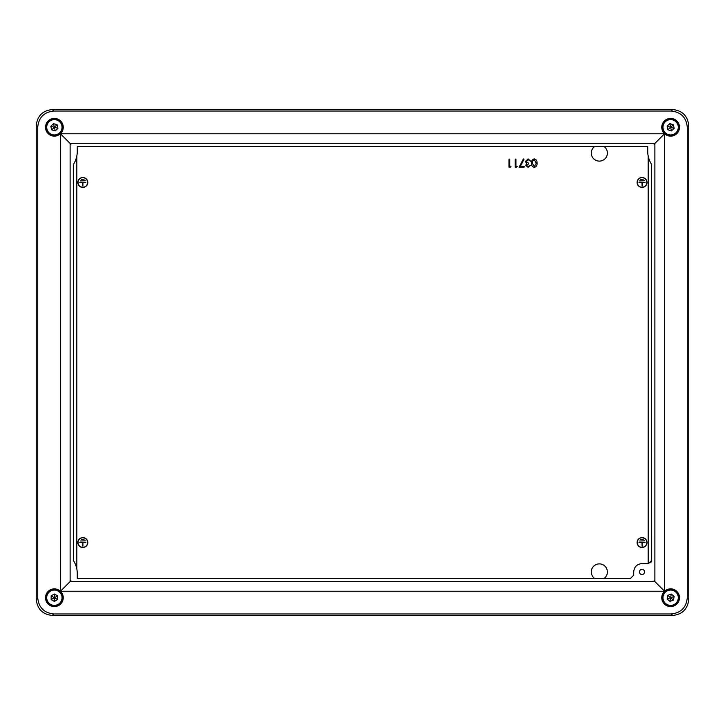 <?xml version="1.0" encoding="UTF-8"?>
<svg xmlns="http://www.w3.org/2000/svg" width="725" height="725" viewBox="0 0 725 725"><rect width="100%" height="100%" fill="white"/><g stroke="black" fill="none" stroke-linecap="round" stroke-linejoin="round"><path stroke-width="1.09" d="M594.5 146.613A8.057 8.057 0 0 0 599.33 161.113A8.057 8.057 0 0 0 604.17 146.613M604.17 578.387A8.057 8.057 0 0 0 599.33 563.887A8.057 8.057 0 0 0 594.5 578.387M642.042 187.413A4.957 4.957 0 0 0 646.999 182.455A4.957 4.957 0 0 0 642.042 177.507A4.957 4.957 0 0 0 637.094 182.455A4.957 4.957 0 0 0 642.042 187.413M642.042 177.661A4.794 4.794 0 0 0 637.257 182.455A4.794 4.794 0 0 0 642.042 187.249A4.794 4.794 0 0 0 646.836 182.455A4.794 4.794 0 0 0 642.042 177.661M82.831 187.413A4.957 4.957 0 0 0 87.788 182.455A4.957 4.957 0 0 0 82.831 177.507A4.957 4.957 0 0 0 77.874 182.455A4.957 4.957 0 0 0 82.831 187.413M82.831 177.661A4.794 4.794 0 0 0 78.037 182.455A4.794 4.794 0 0 0 82.831 187.249A4.794 4.794 0 0 0 87.625 182.455A4.794 4.794 0 0 0 82.831 177.661M82.831 547.493A4.957 4.957 0 0 0 87.788 542.545A4.957 4.957 0 0 0 82.831 537.588A4.957 4.957 0 0 0 77.874 542.545A4.957 4.957 0 0 0 82.831 547.493M82.831 537.751A4.794 4.794 0 0 0 78.037 542.545A4.794 4.794 0 0 0 82.831 547.339A4.794 4.794 0 0 0 87.625 542.545A4.794 4.794 0 0 0 82.831 537.751M642.042 547.493A4.957 4.957 0 0 0 646.999 542.545A4.957 4.957 0 0 0 642.042 537.588A4.957 4.957 0 0 0 637.094 542.545A4.957 4.957 0 0 0 642.042 547.493M642.042 537.751A4.794 4.794 0 0 0 637.257 542.545A4.794 4.794 0 0 0 642.042 547.339A4.794 4.794 0 0 0 646.836 542.545A4.794 4.794 0 0 0 642.042 537.751M534.316 158.911C536.346 159.446 537.243 160.85 537.007 163.134C537.252 165.427 536.355 166.841 534.316 167.375C532.268 166.85 531.334 165.436 531.534 163.134C531.334 160.841 532.259 159.437 534.316 158.911M536.292 163.143L534.298 159.736L532.567 161.113L532.259 163.143L534.298 166.551L536.292 163.143M528.099 166.551L530.51 165.309L528.108 167.375L525.752 165.282L526.694 163.623L525.344 161.503L528.126 158.911L530.818 161.285L528.117 159.736L526.06 161.439L528.543 163.143L528.543 163.968L526.477 165.282L528.099 166.551M524.103 166.342L524.103 167.167L519.145 167.167L523.377 158.911L524.003 159.246L520.369 166.342L524.103 166.342M517.179 166.342L516.707 167.167L515.221 167.167L515.221 159.11L515.946 159.11L515.946 166.342L517.179 166.342M510.989 166.342L510.509 167.167L509.022 167.167L509.022 159.11L509.748 159.11L509.748 166.342L510.989 166.342M642.123 546.251L641.969 542.626L638.988 542.463L645.105 542.463L642.123 542.626L642.123 546.251M639.55 541.013L644.543 540.85L639.55 541.013M640.791 539.4L643.302 539.237L640.791 539.4M82.913 546.251L82.75 542.626L79.768 542.463L85.894 542.463L82.913 542.626L82.913 546.251M80.33 541.013L85.332 540.85L80.33 541.013M81.572 539.4L84.091 539.237L81.572 539.4M82.913 186.162L82.75 182.537L79.768 182.374L85.894 182.374L82.913 182.537L82.913 186.162M80.33 180.924L85.332 180.77L80.33 180.924M81.572 179.32L84.091 179.157L81.572 179.32M642.123 186.162L641.969 182.537L638.988 182.374L645.105 182.374L642.123 182.537L642.123 186.162M639.55 180.924L644.543 180.77L639.55 180.924M640.791 179.32L643.302 179.157L640.791 179.32M679.488 597.726A8.863 8.863 0 0 0 670.625 588.863A8.863 8.863 0 0 0 661.762 597.726A8.863 8.863 0 0 0 670.625 606.58A8.863 8.863 0 0 0 679.488 597.726M679.434 597.726A8.809 8.809 0 0 0 670.625 588.918A8.809 8.809 0 0 0 661.816 597.726A8.809 8.809 0 0 0 670.625 606.526A8.809 8.809 0 0 0 679.434 597.726M679.488 127.274A8.863 8.863 0 0 0 670.625 118.42A8.863 8.863 0 0 0 661.762 127.274A8.863 8.863 0 0 0 670.625 136.137A8.863 8.863 0 0 0 679.488 127.274M679.434 127.274A8.809 8.809 0 0 0 670.625 118.474A8.809 8.809 0 0 0 661.816 127.274A8.809 8.809 0 0 0 670.625 136.083A8.809 8.809 0 0 0 679.434 127.274M63.238 127.274A8.863 8.863 0 0 0 54.375 118.42A8.863 8.863 0 0 0 45.512 127.274A8.863 8.863 0 0 0 54.375 136.137A8.863 8.863 0 0 0 63.238 127.274M63.184 127.274A8.809 8.809 0 0 0 54.375 118.474A8.809 8.809 0 0 0 45.566 127.274A8.809 8.809 0 0 0 54.375 136.083A8.809 8.809 0 0 0 63.184 127.274M63.238 597.726A8.863 8.863 0 0 0 54.375 588.863A8.863 8.863 0 0 0 45.512 597.726A8.863 8.863 0 0 0 54.375 606.58A8.863 8.863 0 0 0 63.238 597.726M63.184 597.726A8.809 8.809 0 0 0 54.375 588.918A8.809 8.809 0 0 0 45.566 597.726A8.809 8.809 0 0 0 54.375 606.526A8.809 8.809 0 0 0 63.184 597.726M654.883 143.423L70.117 143.423L70.117 581.577L654.883 581.577L654.883 143.423L664.544 133.762L664.544 591.237L654.883 581.577M52.336 109.557L53.813 111.034L671.187 111.034L672.664 109.557C682.37 110.572 687.735 115.937 688.75 125.642L688.75 599.357C687.735 609.063 682.37 614.428 672.664 615.443L52.336 615.443C42.63 614.428 37.265 609.063 36.25 599.357L36.25 125.642C37.265 115.937 42.63 110.572 52.336 109.557L672.664 109.557M53.813 111.034C44.107 112.049 38.751 117.414 37.727 127.12L36.25 125.642M36.25 599.357L37.727 597.88L37.727 127.12M37.727 597.88C38.751 607.586 44.107 612.951 53.813 613.966L52.336 615.443M672.664 615.443L671.187 613.966L53.813 613.966M671.187 613.966C680.893 612.951 686.249 607.586 687.273 597.88L688.75 599.357M688.75 125.642L687.273 127.12L687.273 597.88M687.273 127.12C686.249 117.414 680.893 112.049 671.187 111.034M664.544 133.762L60.456 133.762L60.456 591.237L664.544 591.237M70.117 581.577L60.456 591.237M60.456 133.762L70.117 143.423M639.45 571.943A2.574 2.574 0 0 0 642.024 574.526A2.574 2.574 0 0 0 644.607 571.943A2.574 2.574 0 0 0 642.024 569.37A2.574 2.574 0 0 0 639.45 571.943M654.883 144.955A8.057 8.057 0 0 0 653.352 143.423M651.693 560.416L651.594 164.412A23.698 23.698 0 0 1 647.733 151.443L647.733 146.613L77.267 146.613L77.267 151.443A23.698 23.698 0 0 1 73.406 164.412L73.406 560.588A23.698 23.698 0 0 1 77.267 573.557L77.267 578.387L630.496 578.387L633.722 575.17L633.722 571.69C634.23 566.832 636.912 564.15 641.77 563.633L648.476 563.633L651.693 560.416M651.594 561.213A23.363 23.363 0 0 0 650.742 562.7M73.307 164.412L73.307 183.86M70.117 580.045A8.057 8.057 0 0 0 71.648 581.577M653.352 581.577A8.057 8.057 0 0 0 654.883 580.045M71.648 143.423A8.057 8.057 0 0 0 70.117 144.955M48.593 132.883A8.057 8.057 0 0 1 48.765 121.492A8.057 8.057 0 0 1 60.157 121.673A8.057 8.057 0 0 1 59.985 133.065A8.057 8.057 0 0 1 48.593 132.883A8.057 8.057 0 0 0 59.985 133.065A8.057 8.057 0 0 0 60.157 121.673M50.795 126.259L51.702 129.866L55.281 130.89L57.955 128.298L57.048 124.691L53.469 123.667L50.795 126.259L54.375 127.274L51.702 129.866M57.048 124.691L54.375 127.274L53.469 123.667M55.281 130.89L54.375 127.274L57.955 128.298M676.615 121.891A8.057 8.057 0 0 1 676.017 133.264A8.057 8.057 0 0 1 664.635 132.666A8.057 8.057 0 0 1 665.233 121.293A8.057 8.057 0 0 1 676.615 121.891A8.057 8.057 0 0 0 665.233 121.293A8.057 8.057 0 0 0 664.635 132.666M674.159 128.425L673.389 124.791L669.855 123.64L667.091 126.132L667.861 129.766L671.395 130.917L674.159 128.425L670.625 127.274L673.389 124.791M667.861 129.766L670.625 127.274L671.395 130.917M669.855 123.64L670.625 127.274L667.091 126.132M664.472 592.524A8.057 8.057 0 0 1 675.818 591.564A8.057 8.057 0 0 1 676.778 602.919A8.057 8.057 0 0 1 665.432 603.88A8.057 8.057 0 0 1 664.472 592.524A8.057 8.057 0 0 0 665.432 603.88A8.057 8.057 0 0 0 676.778 602.919M671.278 594.056L667.779 595.325L667.127 598.986L669.972 601.388L673.471 600.119L674.123 596.457L671.278 594.056L670.625 597.726L667.779 595.325M673.471 600.119L670.625 597.726L674.123 596.457M667.127 598.986L670.625 597.726L669.972 601.388M54.375 589.67A8.057 8.057 0 0 1 62.432 597.726A8.057 8.057 0 0 1 54.375 605.774A8.057 8.057 0 0 1 46.318 597.726A8.057 8.057 0 0 1 54.375 589.67A8.057 8.057 0 0 0 46.318 597.726A8.057 8.057 0 0 0 54.375 605.774M57.601 595.859L54.375 594.002L51.149 595.859L51.149 599.584L54.375 601.442L57.601 599.584L57.601 595.859L54.375 597.726L54.375 594.002M54.375 601.442L54.375 597.726L57.601 599.584M51.149 595.859L54.375 597.726L51.149 599.584M76.832 155.993L76.832 569.007M648.168 563.633L648.168 155.993M73.606 560.896L73.606 164.104M73.488 164.285L73.488 560.715M651.394 164.104L651.394 561.54M651.512 561.34L651.512 164.285M654.883 144.891A8.093 8.093 0 0 0 653.415 143.423M70.117 580.109A8.093 8.093 0 0 0 71.585 581.577M71.585 143.423A8.093 8.093 0 0 0 70.117 144.891M653.415 581.577A8.093 8.093 0 0 0 654.883 580.109M59.867 121.954A7.649 7.649 0 0 0 49.046 121.782A7.649 7.649 0 0 0 48.883 132.602A7.649 7.649 0 0 0 59.704 132.775A7.649 7.649 0 0 0 59.867 121.954M664.934 132.394A7.649 7.649 0 0 0 675.745 132.965A7.649 7.649 0 0 0 676.316 122.153A7.649 7.649 0 0 0 665.505 121.592A7.649 7.649 0 0 0 664.934 132.394M676.47 602.656A7.649 7.649 0 0 0 675.564 591.872A7.649 7.649 0 0 0 664.78 592.787A7.649 7.649 0 0 0 665.686 603.572A7.649 7.649 0 0 0 676.47 602.656M54.375 605.375A7.649 7.649 0 0 0 62.024 597.726A7.649 7.649 0 0 0 54.375 590.068A7.649 7.649 0 0 0 46.726 597.726A7.649 7.649 0 0 0 54.375 605.375"/></g></svg>

